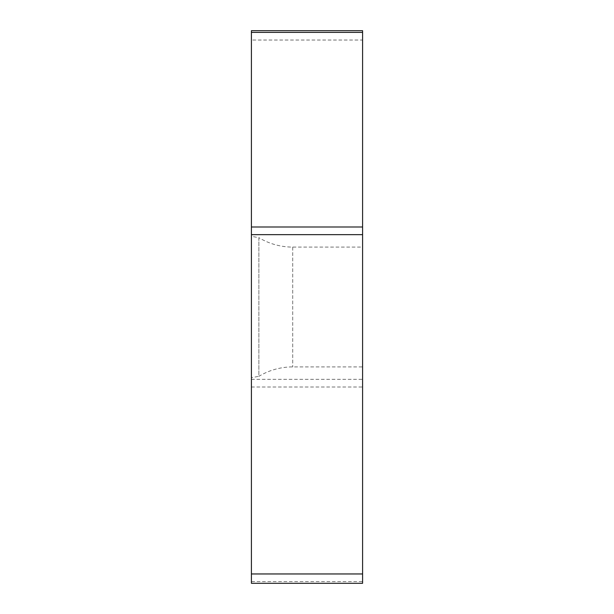 <?xml version="1.0" encoding="UTF-8"?>
<svg xmlns="http://www.w3.org/2000/svg" width="614" height="614" viewBox="0 0 614 614"><rect width="100%" height="100%" fill="white"/><g stroke="black" fill="none" stroke-linecap="round" stroke-linejoin="round"><path stroke-width="0.46" stroke-dasharray="3.07 2.3" d="M251.41 386.997L362.59 386.997L362.59 581.611L251.41 581.611L251.41 40.04L251.41 583.3M251.41 30.7L251.41 40.04L362.59 40.04L362.59 386.997M251.41 236.344L251.41 377.656L251.41 236.344L258.885 237.664L258.885 376.336L251.41 377.656M362.59 583.3L362.59 581.611M362.59 40.04L362.59 30.7M362.59 247.089L362.59 366.911L362.59 247.089L292.709 247.089A65.399 65.399 0 0 1 258.885 237.664L258.885 376.336A65.399 65.399 0 0 1 292.709 366.911L362.59 366.911M251.41 455.312L251.41 158.688L251.41 455.312M251.41 32.389L251.41 40.04M251.41 379.345L362.59 379.345M292.709 247.089L292.709 366.911L292.709 247.089"/><path stroke-width="0.92" d="M362.59 32.389L251.41 32.389L251.41 30.7L362.59 30.7L362.59 583.3L251.41 583.3L251.41 32.389L251.41 227.003L362.59 227.003M251.41 227.003L251.41 573.96L362.59 573.96M251.41 581.611L251.41 573.96M251.41 234.655L362.59 234.655"/></g></svg>
